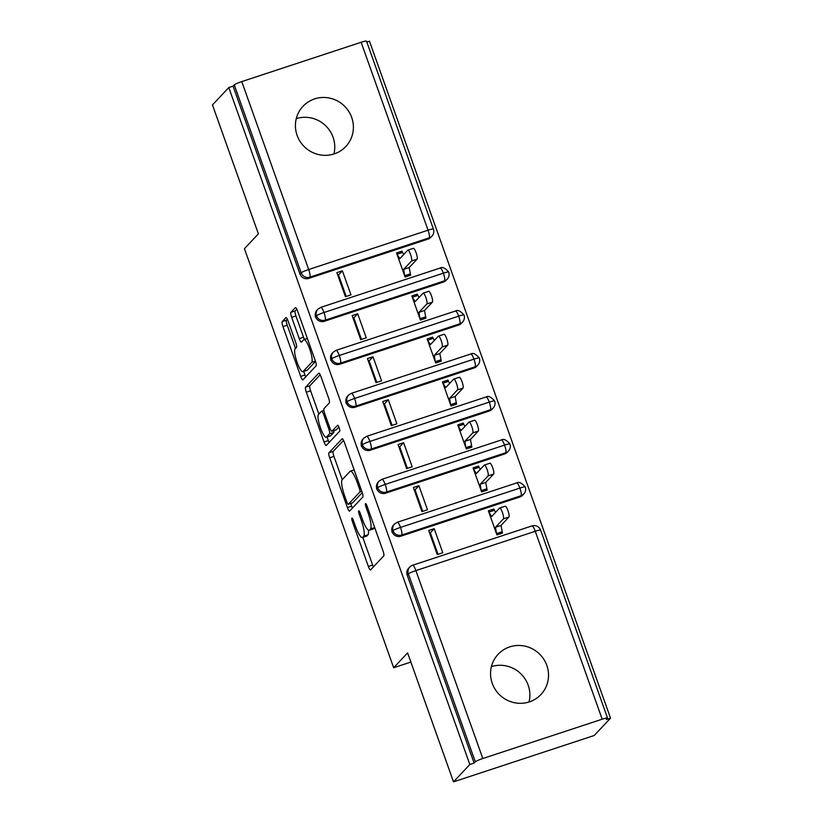 <?xml version="1.0" encoding="UTF-8"?>
<svg xmlns="http://www.w3.org/2000/svg" width="823" height="823" viewBox="0 0 823 823"><rect width="100%" height="100%" fill="white"/><g stroke="black" fill="none" stroke-linecap="round" stroke-linejoin="round"><path stroke-width="1.23" d="M351.863 518.12A3.158 0.658 -108.2 0 0 352.409 521.617L368.365 566.44A4.506 0.946 -108.2 0 0 370.515 569.938A4.506 0.946 -108.2 0 0 370.607 569.876L383.775 555.875A4.506 0.946 -108.2 0 0 383.004 550.875L367.037 506.052A3.158 0.658 -108.2 0 0 365.546 503.604A3.158 0.658 -108.2 0 0 365.474 503.645A3.158 0.658 -108.2 0 0 366.019 507.143L368.087 512.945A14.423 3.025 -108.2 0 1 370.545 528.932L369.455 530.105A14.423 3.025 -108.2 0 1 369.157 530.3A14.423 3.025 -108.2 0 1 362.305 519.087L360.237 513.295A3.158 0.658 -108.2 0 0 358.735 510.836A3.158 0.658 -108.2 0 0 358.674 510.877A3.158 0.658 -108.2 0 0 359.209 514.375L361.276 520.177A14.423 3.025 -108.2 0 1 363.745 536.174L362.645 537.337A14.423 3.025 -108.2 0 1 362.346 537.532A14.423 3.025 -108.2 0 1 355.495 526.329L353.427 520.527A3.158 0.658 -108.2 0 0 351.935 518.079A3.158 0.658 -108.2 0 0 351.863 518.12M296.28 118.615A29.381 28.538 -136.8 0 1 333.058 137.235A29.381 28.538 -136.8 0 1 333.901 154.004M351.688 117.411A29.381 28.538 -136.8 0 1 345.814 146.525A29.381 28.538 -136.8 0 1 297.124 135.383A29.381 28.538 -136.8 0 1 303.008 106.27A29.381 28.538 -136.8 0 1 351.688 117.411M491.403 666.609A29.381 28.538 -136.8 0 1 528.191 685.22A29.381 28.538 -136.8 0 1 529.035 701.998M546.822 665.406A29.381 28.538 -136.8 0 1 540.937 694.519A29.381 28.538 -136.8 0 1 492.257 683.378A29.381 28.538 -136.8 0 1 498.141 654.264A29.381 28.538 -136.8 0 1 546.822 665.406M288.122 321.114A4.506 0.946 -108.2 0 0 285.982 317.616A4.506 0.946 -108.2 0 0 285.89 317.678L282.196 321.608A4.506 0.946 -108.2 0 0 282.968 326.608L300.693 376.389A4.506 0.946 -108.2 0 0 302.833 379.887A4.506 0.946 -108.2 0 0 302.926 379.825L316.094 365.824A4.506 0.946 -108.2 0 0 315.332 360.824L297.597 311.043A4.506 0.946 -108.2 0 0 295.457 307.545A4.506 0.946 -108.2 0 0 295.364 307.607L290.9 312.349A4.506 0.946 -108.2 0 0 291.671 317.349L299.263 338.654A4.506 0.946 -108.2 0 0 301.403 342.152A4.506 0.946 -108.2 0 0 301.496 342.09L303.708 339.734A12.057 2.531 -108.2 0 1 303.954 339.57A12.057 2.531 -108.2 0 1 309.911 349.58A12.057 2.531 -108.2 0 1 311.742 362.305L303.07 371.523A12.057 2.531 -108.2 0 1 302.823 371.687A12.057 2.531 -108.2 0 1 296.877 361.678A12.057 2.531 -108.2 0 1 295.035 348.952L296.486 347.419A4.506 0.946 -108.2 0 0 295.714 342.419L288.122 321.114M602.179 719.199L535.259 531.277L415.893 570.596L482.813 758.518L602.179 719.199A6.882 0.761 160.4 0 1 607.549 718.078A6.882 0.761 160.4 0 1 607.456 718.284L606.263 719.549L610.532 718.15L594.206 735.505L453.514 781.85L469.84 764.495L474.11 763.086L475.303 761.82L408.383 573.888L407.19 575.154L474.11 763.086M453.514 781.85L407.601 652.906L393.661 667.731L244.441 248.68L258.381 233.855L212.468 104.922L228.794 87.557L469.84 764.495M328.912 452.815A4.506 0.946 -108.2 0 0 329.684 457.804L347.409 507.585A4.506 0.946 -108.2 0 0 349.549 511.093A4.506 0.946 -108.2 0 0 349.641 511.032L362.82 497.02A4.506 0.946 -108.2 0 0 362.048 492.031L344.323 442.249A4.506 0.946 -108.2 0 0 342.183 438.741A4.506 0.946 -108.2 0 0 342.09 438.803L328.912 452.815L333.181 451.405A4.506 0.946 -108.2 0 0 333.953 456.405L342.234 479.655M324.056 441.992L306.331 392.211A4.506 0.946 -108.2 0 1 305.559 387.211L318.727 373.2A4.506 0.946 -108.2 0 1 318.82 373.138A4.506 0.946 -108.2 0 1 320.96 376.646L328.552 397.951A4.506 0.946 -108.2 0 1 329.313 402.941L323.974 408.63A4.506 0.946 -108.2 0 0 324.746 413.619L329.776 427.754A4.506 0.946 -108.2 0 0 331.916 431.252A4.506 0.946 -108.2 0 0 332.008 431.201L337.574 425.285A3.158 0.658 -108.2 0 1 337.636 425.244A3.158 0.658 -108.2 0 1 339.199 427.857A3.158 0.658 -108.2 0 1 339.673 431.19L326.289 445.428A4.506 0.946 -108.2 0 1 326.196 445.49A4.506 0.946 -108.2 0 1 324.056 441.992L328.315 440.583L327.04 436.982M342.389 270.798L336.854 272.619L345.423 296.692L350.968 294.871L342.389 270.798L338.52 274.923L346.185 296.445M357.696 313.779L352.151 315.6L360.721 339.673L366.266 337.841L357.696 313.779L353.818 317.904L361.482 339.426M373.004 356.76L367.459 358.581L376.029 382.654L381.574 380.823L373.004 356.76L369.126 360.875L376.79 382.397M388.302 399.741L382.767 401.562L391.337 425.635L396.881 423.804L388.302 399.741L384.434 403.856L392.098 425.378M403.609 442.712L398.065 444.543L406.644 468.606L412.179 466.785L403.609 442.712L399.731 446.838L407.395 468.359M418.917 485.693L413.372 487.525L421.942 511.587L427.487 509.766L418.917 485.693L415.039 489.819L422.703 511.34M393.661 667.731L410.862 662.073M355.886 323.686L355.269 324.344M371.183 366.667L370.576 367.315M386.491 409.648L385.874 410.296M401.799 452.629L401.182 453.278M417.096 495.6L416.489 496.259M432.404 538.581L431.787 539.24M482.813 758.518A6.882 0.761 160.4 0 0 475.303 761.82M434.215 528.675L428.68 530.506L437.25 554.568L442.795 552.747L434.215 528.675L430.347 532.8L438.011 554.321M228.794 87.557L233.063 86.158L234.257 84.882A6.882 0.761 -19.6 0 1 241.767 81.59L361.132 42.271A6.882 0.761 -19.6 0 1 366.502 41.15L433.423 229.082A6.882 0.761 -19.6 0 0 428.053 230.203L361.132 42.271M366.842 42.086L369.486 41.222L610.532 718.15M340.578 280.705L339.961 281.363M493.903 509.015L488.358 510.836L496.938 534.909L502.472 533.088L501.032 525.434L508.933 517.029L503.398 518.85A5.74 1.204 -108.2 0 0 502.524 512.801A5.74 1.204 -108.2 0 0 499.684 508.028A5.74 1.204 -108.2 0 0 499.571 508.11L491.67 516.515L488.821 512.132L494.366 510.301L493.903 509.015L491.938 511.104M233.063 86.158L299.984 274.08L301.177 272.814L234.257 84.882M308.666 278.421L428.042 239.102L429.236 237.837L309.86 277.156L308.666 278.421A6.882 6.687 -136.8 0 1 299.984 274.08M407.19 575.154A6.882 6.687 -136.8 0 1 408.568 568.333L409.761 567.068A6.882 6.687 -136.8 0 0 408.383 573.888A6.882 0.761 160.4 0 1 415.893 570.596A6.882 1.44 -108.2 0 0 412.621 565.247A6.882 6.882 0 0 0 409.761 567.068M241.767 81.59L308.687 269.522L428.053 230.203A6.882 1.44 -108.2 0 1 429.236 237.837A6.882 6.687 43.2 0 0 431.952 236.108L430.758 237.374A6.882 6.687 -136.8 0 1 428.042 239.102M323.974 321.402A6.882 6.687 -136.8 0 1 316.732 310.456L317.925 309.191A6.882 6.687 -136.8 0 0 316.474 315.795A6.882 0.761 -19.6 0 1 323.995 312.503L443.36 273.174A6.882 0.761 -19.6 0 1 448.73 272.053A6.882 0.761 -19.6 0 1 448.73 272.063A6.882 6.882 0 0 1 447.259 279.09L446.066 280.355A6.882 6.687 -136.8 0 1 443.34 282.083L444.533 280.818L325.167 320.137L323.974 321.402L443.34 282.083M402.077 251.138L396.532 252.959L405.111 277.032L410.646 275.201L409.206 267.557L417.107 259.152L411.572 260.973A5.74 1.204 -108.2 0 0 410.698 254.914A5.74 1.204 -108.2 0 0 407.858 250.151A5.74 1.204 -108.2 0 0 407.745 250.233L399.844 258.638L396.995 254.256L402.54 252.424L402.077 251.138L400.112 253.227M339.282 364.383A6.882 6.687 -136.8 0 1 332.039 353.437L333.233 352.172A6.882 6.687 -136.8 0 0 331.782 358.777A6.882 0.761 -19.6 0 1 339.292 355.485L458.668 316.155A6.882 0.761 -19.6 0 1 464.028 315.034L464.028 315.034A6.882 6.882 0 0 1 462.567 322.06L461.374 323.336A6.882 6.687 -136.8 0 1 458.648 325.064L459.841 323.799L340.475 363.118L339.282 364.383L458.648 325.064M417.384 294.12L411.839 295.941L420.409 320.013L425.954 318.182L424.514 310.528L432.414 302.134L426.87 303.954A5.74 1.204 -108.2 0 0 425.995 297.895A5.74 1.204 -108.2 0 0 423.166 293.132A5.74 1.204 -108.2 0 0 423.043 293.214L415.142 301.609L412.302 297.237L417.837 295.406L417.384 294.12L415.42 296.208M354.579 407.364A6.882 6.687 -136.8 0 1 347.347 396.419L348.541 395.143A6.882 6.687 -136.8 0 0 347.09 401.758A6.882 0.761 -19.6 0 1 354.6 398.455L473.966 359.137A6.882 0.761 -19.6 0 1 479.336 358.015L479.336 358.015A6.882 6.882 0 0 1 477.865 365.042L476.671 366.317A6.882 6.687 -136.8 0 1 473.955 368.046L475.149 366.77L355.773 406.099L354.579 407.364L473.955 368.046M432.692 337.101L427.147 338.922L435.717 362.994L441.262 361.163L439.821 353.509L447.722 345.115L442.177 346.936A5.74 1.204 -108.2 0 0 441.303 340.876A5.74 1.204 -108.2 0 0 438.474 336.113A5.74 1.204 -108.2 0 0 438.35 336.196L430.45 344.59L427.6 340.208L433.145 338.387L432.692 337.101L430.727 339.179M369.887 450.346A6.882 6.687 -136.8 0 1 362.645 439.4L363.838 438.124A6.882 6.687 -136.8 0 0 362.387 444.739A6.882 0.761 -19.6 0 1 369.908 441.437L489.274 402.118A6.882 0.761 -19.6 0 1 494.644 400.996L494.644 400.996A6.882 6.882 0 0 1 493.172 408.023L491.979 409.288A6.882 6.687 -136.8 0 1 489.253 411.027L490.446 409.751L371.08 449.07L369.887 450.346L489.253 411.027M447.99 380.072L442.445 381.903L451.025 405.976L456.559 404.144L455.119 396.491L463.02 388.086L457.485 389.917A5.74 1.204 -108.2 0 0 456.611 383.857A5.74 1.204 -108.2 0 0 453.771 379.094A5.74 1.204 -108.2 0 0 453.658 379.166L445.757 387.571L442.908 383.189L448.453 381.368L447.99 380.072L446.025 382.16M385.195 493.327A6.882 6.687 -136.8 0 1 377.952 482.371L379.146 481.105A6.882 6.687 -136.8 0 0 377.695 487.71A6.882 0.761 -19.6 0 1 385.205 484.418L504.581 445.099A6.882 0.761 -19.6 0 1 509.941 443.978L509.941 443.978A6.882 6.882 0 0 1 508.48 451.004L507.287 452.269A6.882 6.687 -136.8 0 1 504.561 453.998L505.754 452.732L386.388 492.051L385.195 493.327L504.561 453.998M463.298 423.053L457.753 424.884L466.322 448.947L471.867 447.126L470.427 439.472L478.328 431.067L472.783 432.898A5.74 1.204 -108.2 0 0 471.908 426.839A5.74 1.204 -108.2 0 0 469.079 422.076A5.74 1.204 -108.2 0 0 468.956 422.148L461.055 430.552L458.216 426.17L463.75 424.349L463.298 423.053L461.333 425.141M400.492 536.298A6.882 6.687 -136.8 0 1 393.26 525.352L394.454 524.086A6.882 6.687 -136.8 0 0 393.003 530.691A6.882 0.761 -19.6 0 1 400.513 527.399L519.879 488.08A6.882 0.761 -19.6 0 1 525.249 486.959L525.249 486.959A6.882 6.882 0 0 1 523.778 493.985L522.584 495.251A6.882 6.687 -136.8 0 1 519.869 496.979L521.062 495.713L401.686 535.032L400.492 536.298L519.869 496.979M478.605 466.034L473.06 467.865L481.63 491.928L487.175 490.107L485.735 482.453L493.635 474.048L488.09 475.879A5.74 1.204 -108.2 0 0 487.216 469.82A5.74 1.204 -108.2 0 0 484.387 465.057A5.74 1.204 -108.2 0 0 484.263 465.129L476.363 473.534L473.513 469.151L479.058 467.33L478.605 466.034L476.64 468.122M391.81 531.967L393.003 530.691A6.882 6.687 -136.8 0 0 401.686 535.032A6.882 1.44 -108.2 0 0 400.513 527.399A6.882 1.44 -108.2 0 0 397.314 522.266L516.69 482.936C518.85 481.527 521.7 482.864 525.249 486.959M376.502 488.985L377.695 487.71A6.882 6.687 -136.8 0 0 386.388 492.051A6.882 1.44 -108.2 0 0 385.205 484.418A6.882 1.44 -108.2 0 0 382.016 479.284L501.382 439.966C503.542 438.546 506.392 439.883 509.941 443.978M361.194 446.004L362.387 444.739A6.882 6.687 -136.8 0 0 371.08 449.07A6.882 1.44 -108.2 0 0 369.908 441.437A6.882 1.44 -108.2 0 0 366.708 436.303L486.074 396.984C488.234 395.565 491.094 396.902 494.644 400.996M345.897 403.023L347.09 401.758A6.882 6.687 -136.8 0 0 355.773 406.099A6.882 1.44 -108.2 0 0 354.6 398.455A6.882 1.44 -108.2 0 0 351.4 393.322L470.777 354.003C472.937 352.583 475.787 353.921 479.336 358.015M330.589 360.042L331.782 358.777A6.882 6.687 -136.8 0 0 340.475 363.118A6.882 1.44 -108.2 0 0 339.292 355.485A6.882 1.44 -108.2 0 0 336.103 350.341L455.469 311.022C457.629 309.602 460.479 310.94 464.028 315.034M315.281 317.061L316.474 315.795A6.882 6.687 -136.8 0 0 325.167 320.137A6.882 1.44 -108.2 0 0 323.995 312.503A6.882 1.44 -108.2 0 0 320.795 307.36L440.161 268.041C442.321 266.621 445.181 267.959 448.73 272.053M362.346 537.532L366.616 536.133A14.423 3.025 -108.2 0 0 366.914 535.938L362.645 537.337M368.406 530.166A14.423 3.025 -108.2 0 1 368.004 534.765L366.914 535.938M369.157 530.3L373.416 528.891A14.423 3.025 -108.2 0 0 373.714 528.695L369.455 530.105M374.722 527.625L373.714 528.695M362.789 537.388L372.634 565.041A4.506 0.946 -108.2 0 0 373.405 566.893M343.541 440.387L333.181 451.405M350.721 503.511L351.678 506.186A4.506 0.946 -108.2 0 0 352.45 508.048M346.781 501.855A3.158 0.658 -108.2 0 0 348.283 504.314A3.158 0.658 -108.2 0 0 348.345 504.262L359.908 491.969A3.158 0.658 -108.2 0 0 359.373 488.471L357.192 482.36A14.423 3.025 -108.2 0 0 350.341 471.157A14.423 3.025 -108.2 0 0 350.042 471.353L342.142 479.747A14.423 3.025 -108.2 0 0 344.611 495.744L346.781 501.855M352.47 502.915A3.158 0.658 -108.2 0 0 352.542 502.904A3.158 0.658 -108.2 0 0 352.614 502.863L348.345 504.262M362.243 492.617L352.614 502.863M318.871 414.051L310.59 390.802L306.331 392.211M320.188 374.784L309.818 385.802A4.506 0.946 -108.2 0 0 310.59 390.802M336.072 429.863A4.506 0.946 -108.2 0 0 336.185 429.853A4.506 0.946 -108.2 0 0 336.278 429.791L338.881 427.024M318.429 414.525A12.057 2.531 -108.2 0 0 320.27 427.24A12.057 2.531 -108.2 0 0 326.227 437.25A12.057 2.531 -108.2 0 0 326.474 437.085L329.529 433.844A4.506 0.946 -108.2 0 0 328.758 428.845L323.727 414.71A4.506 0.946 -108.2 0 0 321.577 411.212A4.506 0.946 -108.2 0 0 321.484 411.274L318.429 414.525M326.227 437.25L330.486 435.851A12.057 2.531 -108.2 0 0 330.733 435.686L326.474 437.085M333.86 430.614A4.506 0.946 -108.2 0 1 333.788 432.435L330.733 435.686M328.315 440.583A4.506 0.946 -108.2 0 0 329.097 442.445M302.823 371.687L307.092 370.288A12.057 2.531 -108.2 0 0 307.339 370.124L303.07 371.523M315.528 361.41L307.339 370.124M296.825 309.181L295.169 310.94A4.506 0.946 -108.2 0 0 295.941 315.939L303.522 337.245A4.506 0.946 -108.2 0 0 304.459 339.405M303.687 371.41L304.952 374.979A4.506 0.946 -108.2 0 0 305.734 376.841M287.35 319.262L286.455 320.198A4.506 0.946 -108.2 0 0 287.227 325.198L295.508 348.458M505.106 506.289A5.74 1.204 71.8 0 1 505.229 506.207A5.74 1.204 71.8 0 1 508.058 510.97A5.74 1.204 71.8 0 1 508.933 517.029M500.055 533.88L502.02 531.792L496.475 533.623L495.497 527.255L503.398 518.85M495.641 512.276L494.366 510.301M501.032 525.434L495.497 527.255M489.808 463.308A5.74 1.204 71.8 0 1 489.922 463.226A5.74 1.204 71.8 0 1 492.761 467.989A5.74 1.204 71.8 0 1 493.635 474.048M484.747 490.899L486.712 488.811L481.167 490.642L480.19 484.274L488.09 475.879M480.344 469.305L479.058 467.33M485.735 482.453L480.19 484.274M474.501 420.327A5.74 1.204 71.8 0 1 474.624 420.244A5.74 1.204 71.8 0 1 477.453 425.007A5.74 1.204 71.8 0 1 478.328 431.067M469.439 447.918L471.404 445.84L465.869 447.661L464.882 441.293L472.783 432.898M465.036 426.324L463.75 424.349M470.427 439.472L464.882 441.293M459.193 377.346A5.74 1.204 71.8 0 1 459.316 377.263A5.74 1.204 71.8 0 1 462.145 382.037A5.74 1.204 71.8 0 1 463.02 388.086M454.142 404.947L456.107 402.859L450.562 404.679L449.584 398.322L457.485 389.917M449.728 383.343L448.453 381.368M455.119 396.491L449.584 398.322M443.895 334.364A5.74 1.204 71.8 0 1 444.009 334.292A5.74 1.204 71.8 0 1 446.848 339.055A5.74 1.204 71.8 0 1 447.722 345.115M438.834 361.966L440.799 359.877L435.254 361.698L434.277 355.341L442.177 346.936M434.431 340.362L433.145 338.387M439.821 353.509L434.277 355.341M428.588 291.383A5.74 1.204 71.8 0 1 428.711 291.311A5.74 1.204 71.8 0 1 431.54 296.074A5.74 1.204 71.8 0 1 432.414 302.134M423.526 318.985L425.491 316.896L419.956 318.717L418.969 312.359L426.87 303.954M419.123 297.381L417.837 295.406M424.514 310.528L418.969 312.359M413.28 248.402A5.74 1.204 71.8 0 1 413.403 248.33A5.74 1.204 71.8 0 1 416.232 253.093A5.74 1.204 71.8 0 1 417.107 259.152M408.229 276.003L410.193 273.915L404.649 275.746L403.671 269.378L411.572 260.973M403.815 254.4L402.54 252.424M409.206 267.557L403.671 269.378M353.674 521.196L352.409 521.617M367.284 506.731L366.019 507.143M360.474 513.964L359.209 514.375M607.549 718.078L540.629 530.156A6.882 0.761 160.4 0 0 535.259 531.277A6.882 1.44 -108.2 0 0 531.987 525.918L412.621 565.247M301.177 272.814A6.882 0.761 -19.6 0 1 308.687 269.522A6.882 1.44 -108.2 0 1 309.86 277.156A6.882 6.687 -136.8 0 1 301.177 272.814M516.69 482.936A6.882 1.44 -108.2 0 1 519.879 488.08A6.882 1.44 -108.2 0 1 521.062 495.713A6.882 6.687 43.2 0 0 523.778 493.985M501.382 439.966A6.882 1.44 -108.2 0 1 504.581 445.099A6.882 1.44 -108.2 0 1 505.754 452.732A6.882 6.687 43.2 0 0 508.48 451.004M486.074 396.984A6.882 1.44 -108.2 0 1 489.274 402.118A6.882 1.44 -108.2 0 1 490.446 409.751A6.882 6.687 43.2 0 0 493.172 408.023M470.777 354.003A6.882 1.44 -108.2 0 1 473.966 359.137A6.882 1.44 -108.2 0 1 475.149 366.77A6.882 6.687 43.2 0 0 477.865 365.042M455.469 311.022A6.882 1.44 -108.2 0 1 458.668 316.155A6.882 1.44 -108.2 0 1 459.841 323.799A6.882 6.687 43.2 0 0 462.567 322.06M440.161 268.041A6.882 1.44 -108.2 0 1 443.36 273.174A6.882 1.44 -108.2 0 1 444.533 280.818A6.882 6.687 43.2 0 0 447.259 279.09M368.004 534.765L363.745 536.174M362.542 519.766L361.276 520.177M374.702 527.564L370.545 528.932M369.352 512.523L368.087 512.945M372.634 565.041L368.365 566.44M351.678 506.186L347.409 507.585M333.953 456.405L329.684 457.804M361.801 491.352L359.908 491.969M360.639 488.06L359.373 488.471M358.458 481.939L357.192 482.36M309.818 385.802L305.559 387.211M336.278 429.791L332.008 431.201M333.788 432.435L329.529 433.844M330.033 428.423L328.758 428.845M324.982 414.298L323.727 414.71M315.425 361.091L311.742 362.305M303.522 337.245L299.263 338.654M295.941 315.939L291.671 317.349M295.169 310.94L290.9 312.349M304.952 374.979L300.693 376.389M287.227 325.198L282.968 326.608M286.455 320.198L282.196 321.608M540.629 530.156A6.882 6.882 0 0 0 531.987 525.918M397.314 522.266L394.454 524.086M382.016 479.284L379.146 481.105M366.708 436.303L363.838 438.124M351.4 393.322L348.541 395.143M336.103 350.341L333.233 352.172M431.952 236.108A6.882 6.882 0 0 0 433.423 229.082M320.795 307.36L317.925 309.191M352.542 502.904L348.283 504.314M354.168 469.892L350.341 471.157M336.185 429.853L331.916 431.252M323.902 410.44L321.577 411.212M307.36 338.448L303.954 339.57M505.229 506.207L499.684 508.028M489.922 463.226L484.387 465.057M474.624 420.244L469.079 422.076M459.316 377.263L453.771 379.094M444.009 334.292L438.474 336.113M428.711 291.311L423.166 293.132M413.403 248.33L407.858 250.151"/></g></svg>
